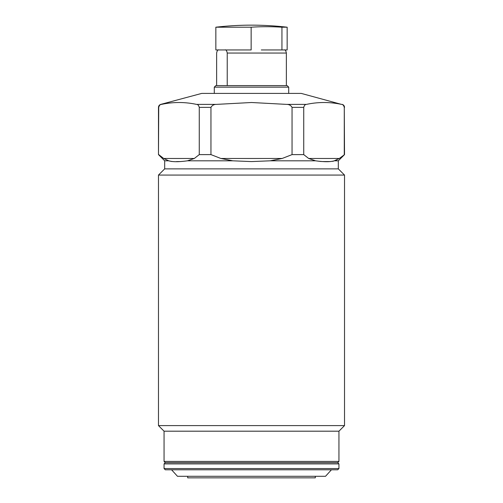 <?xml version="1.0" encoding="UTF-8"?>
<svg xmlns="http://www.w3.org/2000/svg" width="503" height="503" viewBox="0 0 503 503"><rect width="100%" height="100%" fill="white"/><g stroke="black" fill="none" stroke-linecap="round" stroke-linejoin="round"><path stroke-width="0.75" d="M201.734 93.407L301.266 93.407L201.734 93.407L160.778 104.379C159.338 104.863 158.571 105.863 158.476 107.378L158.476 154.61L158.722 107.378C159.294 105.347 160.224 104.347 161.52 104.379C173.17 101.895 184.821 101.895 196.472 104.379C197.767 104.347 198.698 105.341 199.27 107.378L199.27 154.61L194.315 158.476L187.456 160.809C178.848 161.997 172.598 161.997 168.712 160.809L164.682 160.809L158.476 154.61M315.312 476.297L315.312 477.85L187.688 477.85L187.688 476.297M331.433 469.789L325.516 476.297L177.484 476.297L171.567 469.789M337.702 469.789L165.298 469.789L164.06 468.551L338.94 468.551L337.702 469.789M337.702 462.659L165.298 462.659L164.06 461.414L338.94 461.414L337.702 462.659L338.94 463.898L164.06 463.898L165.298 462.659M338.94 431.19L164.06 431.19L158.476 425.607L344.524 425.607L338.94 431.19L338.94 461.414M332.785 161.35L334.288 160.809L338.318 160.809L338.318 168.87L344.524 175.069L158.476 175.069L158.476 425.607M338.318 168.87L164.682 168.87L158.476 175.069M321.178 161.526L315.544 160.809L308.685 158.476L303.73 154.61L303.73 107.378C304.296 105.347 305.227 104.347 306.528 104.379C318.179 101.895 329.83 101.895 341.48 104.379C342.769 104.347 343.706 105.341 344.278 107.378L344.524 154.61L339.324 158.476L334.288 160.809C330.396 161.997 324.146 161.997 315.544 160.809L270.237 160.809L251.5 161.582L232.763 160.809L187.456 160.809M322.379 161.557L330.383 161.557M232.763 160.809L220.861 158.476L210.952 154.61L210.952 107.378C212.096 105.341 213.964 104.341 216.548 104.379L251.5 102.505L286.452 104.379C289.036 104.347 290.904 105.341 292.048 107.378L292.048 154.61L282.139 158.476L270.237 160.809M344.278 107.378L344.278 154.61M303.73 154.61L292.048 154.61M210.952 154.61L199.27 154.61M194.315 158.476L163.676 158.476L168.712 160.809L163.676 158.476L158.722 154.61M334.288 160.809L336.771 159.935M168.712 160.809L171.756 161.52M176.509 161.582L180.59 161.557M214.291 87.164L215.844 85.611L287.156 85.611L288.709 87.164L214.291 87.164L214.291 93.363M224.916 49.954C225.948 49.495 226.715 50.526 227.23 53.054L227.23 85.611M286.37 85.611L286.37 53.054C285.855 50.526 285.082 49.495 284.057 49.954M216.63 85.611L216.63 53.054C217.145 50.526 217.918 49.495 218.943 49.954M261.296 49.954L281.944 49.954L281.944 27.206A308.515 269.759 90 0 0 266.546 26.703A308.515 269.759 90 0 0 251.148 27.206L215.844 27.206L215.844 49.954L251.148 49.954L251.148 27.206M215.844 27.206A310.068 310.068 0 0 1 287.156 27.206L281.944 27.206M287.156 27.206L287.156 49.954L281.944 49.954M306.528 104.379L286.452 104.379M301.266 93.407L341.48 104.379M161.52 104.379L160.778 104.379M216.548 104.379L196.472 104.379M303.73 107.378L292.048 107.378M210.952 107.378L199.27 107.378M220.861 158.476L282.139 158.476M308.685 158.476L339.324 158.476M286.37 53.054L227.23 53.054M338.94 463.898L338.94 468.551M344.524 175.069L344.524 425.607M344.524 107.378C344.429 105.863 343.662 104.863 342.222 104.379M338.318 160.809L344.524 154.61M164.682 160.809L164.682 168.87M164.06 431.19L164.06 461.414M164.06 463.898L164.06 468.551M288.709 87.164L288.709 93.363"/></g></svg>
